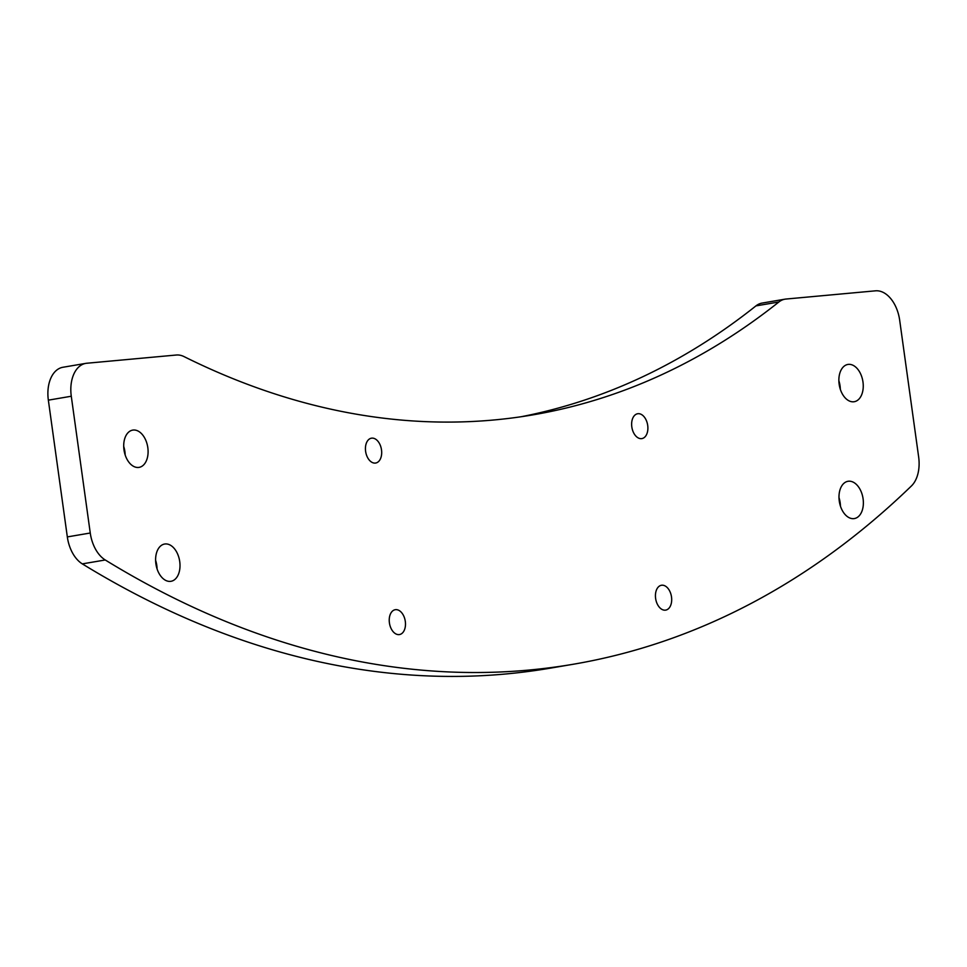 <?xml version="1.0" encoding="UTF-8"?>
<svg xmlns="http://www.w3.org/2000/svg" width="967" height="967" viewBox="0 0 967 967"><rect width="100%" height="100%" fill="white"/><g stroke="black" fill="none" stroke-linecap="round" stroke-linejoin="round"><path stroke-width="1.45" d="M778.87 301.994A31.512 19.908 -99.7 0 1 785.023 299.166A31.512 19.908 -99.7 0 1 785.99 299.045L875.486 290.825A31.512 19.908 -99.7 0 1 899.673 320.186L918.65 456.956A31.512 19.908 -99.7 0 1 911.434 485.954A1449.328 916.015 -99.7 0 1 573.153 664.269A1449.328 916.015 -99.7 0 1 105.246 559.978A31.512 19.908 80.3 0 1 90.257 533.01L71.28 396.24A31.512 19.908 80.3 0 1 85.845 363.362A31.512 19.908 80.3 0 1 86.812 363.241L176.308 355.022A31.512 19.908 80.3 0 1 184.056 356.605A1260.291 796.542 -99.7 0 0 532.66 414.916A1260.291 796.542 -99.7 0 0 778.87 301.994L755.94 305.898A1260.291 796.542 -99.7 0 1 521.165 416.729M381.506 449.885A12.607 7.966 -99.7 0 1 375.68 463.036A12.607 7.966 -99.7 0 1 365.707 451.952A12.607 7.966 -99.7 0 1 371.449 438.184A12.607 7.966 -99.7 0 1 381.506 449.885M647.709 425.444A12.607 7.966 -99.7 0 1 641.87 438.595A12.607 7.966 -99.7 0 1 631.91 427.511A12.607 7.966 -99.7 0 1 637.64 413.743A12.607 7.966 -99.7 0 1 647.709 425.444M862.975 381.989A18.905 11.942 -99.7 0 1 854.236 401.716A18.905 11.942 -99.7 0 1 839.283 385.084A18.905 11.942 -99.7 0 1 847.89 364.45A18.905 11.942 -99.7 0 1 862.975 381.989M147.818 447.648A18.905 11.942 -99.7 0 1 139.079 467.375A18.905 11.942 -99.7 0 1 124.127 450.743A18.905 11.942 -99.7 0 1 132.721 430.11A18.905 11.942 -99.7 0 1 147.818 447.648M405.306 621.406A12.607 7.966 -99.7 0 1 399.48 634.557A12.607 7.966 -99.7 0 1 389.508 623.473A12.607 7.966 -99.7 0 1 395.249 609.706A12.607 7.966 -99.7 0 1 405.306 621.406M671.509 596.965A12.607 7.966 -99.7 0 1 665.671 610.117A12.607 7.966 -99.7 0 1 655.711 599.032A12.607 7.966 -99.7 0 1 661.44 585.265A12.607 7.966 -99.7 0 1 671.509 596.965M179.729 561.573A18.905 11.942 -99.7 0 1 170.978 581.3A18.905 11.942 -99.7 0 1 156.025 564.68A18.905 11.942 -99.7 0 1 164.632 544.034A18.905 11.942 -99.7 0 1 179.729 561.573M863.096 498.839A18.905 11.942 -99.7 0 1 854.357 518.566A18.905 11.942 -99.7 0 1 839.404 501.933A18.905 11.942 -99.7 0 1 848.011 481.288A18.905 11.942 -99.7 0 1 863.096 498.839M755.94 305.898A31.512 19.908 -99.7 0 1 762.093 303.082L785.023 299.166M85.845 363.362L62.928 367.267A31.512 19.908 80.3 0 0 48.35 400.157L67.327 536.915A31.512 19.908 80.3 0 0 82.316 563.882A1449.328 916.015 -99.7 0 0 550.223 668.173L573.153 664.269M123.703 446.416A18.905 11.942 -99.7 0 1 124.888 451.553A18.905 11.942 -99.7 0 1 125.166 454.973M838.872 380.756A18.905 11.942 -99.7 0 1 840.057 385.893A18.905 11.942 -99.7 0 1 840.323 389.314M838.993 497.606A18.905 11.942 -99.7 0 1 840.166 502.743A18.905 11.942 -99.7 0 1 840.444 506.152M155.614 560.352A18.905 11.942 -99.7 0 1 156.799 565.477A18.905 11.942 -99.7 0 1 157.065 568.898M71.28 396.24L48.35 400.157M90.257 533.01L67.327 536.915M105.246 559.978L82.316 563.882"/></g></svg>
